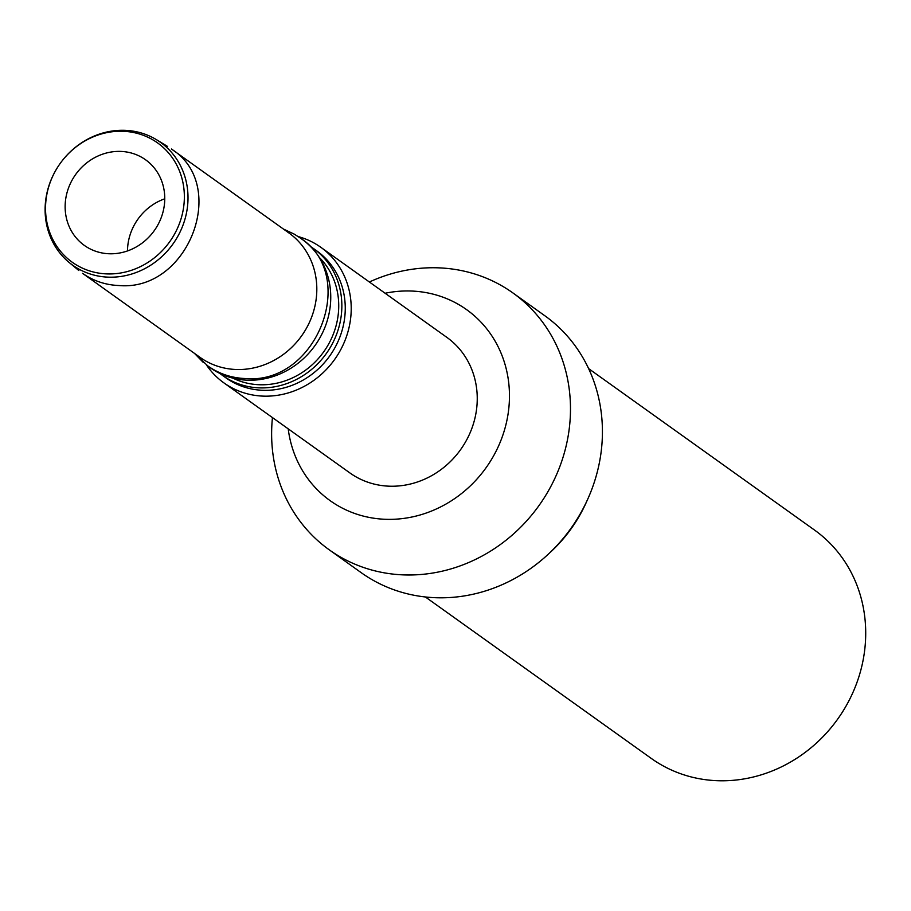 <?xml version="1.0" encoding="UTF-8"?>
<svg xmlns="http://www.w3.org/2000/svg" width="911" height="911" viewBox="0 0 911 911"><rect width="100%" height="100%" fill="white"/><g stroke="black" fill="none" stroke-linecap="round" stroke-linejoin="round"><path stroke-width="1.37" d="M109.388 253.77A52.633 48.306 125.6 0 1 84.347 245.412A52.633 48.306 125.6 0 1 75.647 174.502A52.633 48.306 125.6 0 1 145.555 159.767A52.633 48.306 125.6 0 1 161.076 218.002A52.633 48.306 125.6 0 1 109.388 253.77M107.202 273.915A73.347 67.312 125.6 0 1 55.355 171.074A73.347 67.312 125.6 0 1 65.843 156.419A73.347 67.312 125.6 0 1 180.458 173.602A73.347 67.312 125.6 0 1 107.202 273.915M108.58 277.16A75.499 69.293 125.6 0 1 68.963 262.322A75.499 69.293 125.6 0 1 45.55 201.479A75.499 69.293 125.6 0 1 156.578 139.747A75.499 69.293 125.6 0 1 183.601 223.48A75.499 69.293 125.6 0 1 108.58 277.16M171.405 149.051C229.344 185.172 188.292 291.827 118.908 285.53C105.448 284.972 93.332 280.907 82.559 273.334L200.033 357.351A76.433 70.147 125.6 0 1 199.93 357.271L200.033 357.351A76.433 70.147 125.6 0 0 236.404 369.502A76.433 70.147 125.6 0 0 311.471 317.54A76.433 70.147 125.6 0 0 288.924 232.977L288.798 232.886M294.834 234.503L299.605 237.589C359.446 274.906 317.051 385.068 245.389 378.555C231.485 377.974 218.97 373.783 207.856 365.96L194.544 353.422M299.639 237.543L301.94 239.194A78.95 72.459 125.6 0 1 325.238 326.537A78.95 72.459 125.6 0 1 247.701 380.206A78.95 72.459 125.6 0 1 210.134 367.657L207.822 366.006M319.283 257.392A75.089 68.906 125.6 0 1 331.262 338.926A75.089 68.906 125.6 0 1 259.737 384.761A75.089 68.906 125.6 0 1 232.965 378.167M310.571 246.539A78.073 71.65 125.6 0 1 313.373 248.441A78.073 71.65 125.6 0 1 336.398 334.815A78.073 71.65 125.6 0 1 259.726 387.881A78.073 71.65 125.6 0 1 222.58 375.469A78.073 71.65 125.6 0 1 219.881 373.43M313.373 248.441L316.766 250.867A78.073 71.65 125.6 0 1 339.803 337.241A78.073 71.65 125.6 0 1 263.131 390.307A78.073 71.65 125.6 0 1 225.985 377.906L222.58 375.469M298.102 236.553A83.334 76.478 125.6 0 1 320.809 247.291A83.334 76.478 125.6 0 1 345.394 339.484A83.334 76.478 125.6 0 1 263.552 396.137A83.334 76.478 125.6 0 1 223.901 382.882A83.334 76.478 125.6 0 1 206.421 364.912M320.809 247.291L446.834 337.355A83.334 76.478 125.6 0 1 471.42 429.559A83.334 76.478 125.6 0 1 389.578 486.201A83.334 76.478 125.6 0 1 349.926 472.957L223.901 382.882M385.114 293.251A117.382 107.726 125.6 0 1 509.465 395.454A117.382 107.726 125.6 0 1 385.979 519.316A117.382 107.726 125.6 0 1 288.206 428.842M369.376 282A157.899 144.906 125.6 0 1 512.87 292.909A157.899 144.906 125.6 0 1 559.445 467.594A157.899 144.906 125.6 0 1 404.37 574.921A157.899 144.906 125.6 0 1 329.247 549.823A157.899 144.906 125.6 0 1 272.457 417.591M512.87 292.909L544.801 315.73A157.899 144.906 125.6 0 1 591.387 490.414A157.899 144.906 125.6 0 1 436.312 597.741A157.899 144.906 125.6 0 1 361.177 572.655L329.247 549.823M587.026 500.708A140.351 128.804 125.6 0 1 549.868 552.704A140.351 128.804 125.6 0 0 587.026 500.708M164.754 198.803A52.633 48.306 -54.4 0 0 127.494 250.935M588.608 368.602L814.502 530.043A140.351 128.804 125.6 0 1 855.896 685.323A140.351 128.804 125.6 0 1 718.062 780.727A140.351 128.804 125.6 0 1 651.274 758.419L425.391 596.978M288.821 232.897A76.433 70.147 125.6 0 1 288.924 232.977L171.427 149.005M156.578 139.747L167.533 146.42M78.836 270.521L68.963 262.322M283.378 229.014L294.868 234.434M203.347 362.498L194.487 353.388"/></g></svg>
